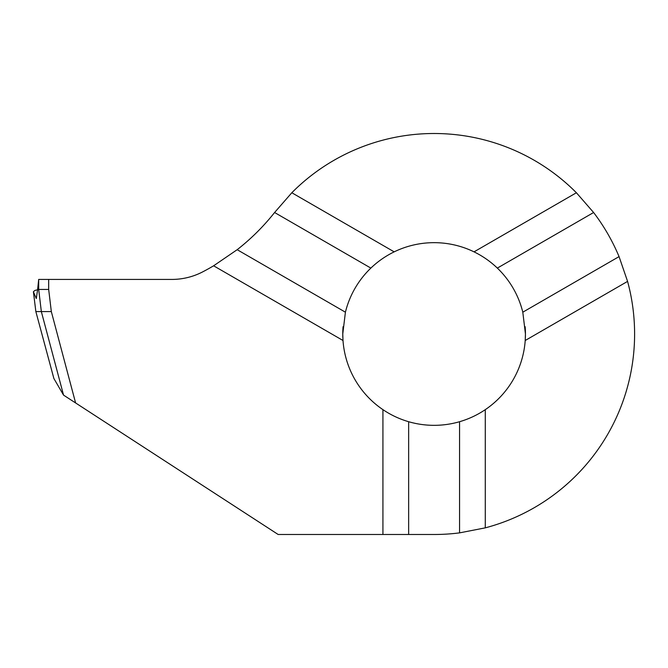 <?xml version="1.0" encoding="UTF-8"?>
<svg xmlns="http://www.w3.org/2000/svg" width="668" height="668" viewBox="0 0 668 668"><rect width="100%" height="100%" fill="white"/><g stroke="black" fill="none" stroke-linecap="round" stroke-linejoin="round"><path stroke-width="1" d="M53.883 378.505L35.855 311.597L53.883 378.505L63.535 395.105L41.341 311.597L63.535 395.105L278.164 534.492L408.649 534.492L408.649 421.717A91.332 91.332 0 0 0 459.559 421.717C468.761 419.036 477.336 415.012 485.285 409.651A91.332 91.332 0 0 0 525.215 340.496L525.44 334L522.802 312.19A91.332 91.332 0 0 0 497.343 268.093C490.421 261.464 482.647 256.053 474.03 251.853A91.332 91.332 0 0 0 394.178 251.853C385.561 256.053 377.796 261.464 370.865 268.093A91.332 91.332 0 0 0 345.414 312.19L342.767 334A91.332 91.332 0 0 0 342.843 337.649M48.672 279.424L38.686 279.424L37.633 289.444L38.686 289.444L38.686 279.424L38.686 289.444L48.672 289.444L48.672 279.424L171.835 279.424A66.833 66.833 0 0 0 202.638 271.901A222.77 222.77 0 0 0 213.618 265.797L343.001 340.496A91.332 91.332 0 0 0 382.931 409.651C390.872 415.012 399.447 419.036 408.649 421.717M33.4 291.741L35.855 311.597L41.341 311.597L38.686 289.444L41.341 311.597L51.327 311.597L75.601 402.946M51.327 311.597L48.672 289.444M525.365 337.649A91.332 91.332 0 0 0 525.148 326.694A91.332 91.332 0 0 1 525.44 334M408.649 534.492L434.108 534.492A200.492 200.492 0 0 0 459.559 532.872L485.285 527.854A200.492 200.492 0 0 0 627.578 281.395L619.061 256.612L522.802 312.19M619.061 256.612A200.492 200.492 0 0 0 593.61 212.516L576.4 192.751A200.492 200.492 0 0 0 291.816 192.751L274.59 212.507L370.865 268.093M459.559 532.872L459.559 421.717M593.61 212.516L497.343 268.093M345.414 312.19L237.173 249.698A222.77 222.77 0 0 0 274.59 212.507M485.285 527.854L485.285 409.651M382.931 534.492L382.931 409.651M576.4 192.751L474.03 251.853M627.578 281.395L525.215 340.496M237.173 249.698L213.618 265.797M342.767 334A91.332 91.332 0 0 1 343.06 326.694A91.332 91.332 0 0 0 342.767 334L343.001 340.496M291.816 192.751L394.178 251.853M37.633 289.77L34.936 290.43L33.4 291.724M35.863 311.597L33.417 291.799L36.306 298.554L37.633 289.444"/></g></svg>
